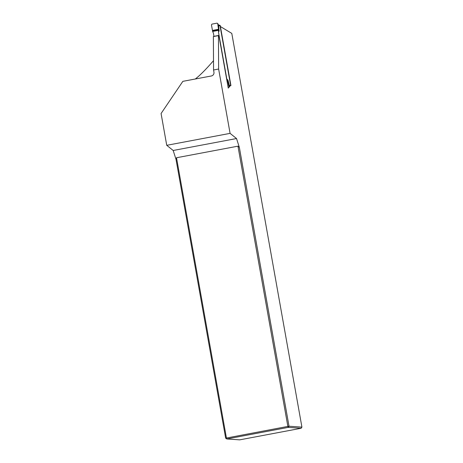 <?xml version="1.0" encoding="UTF-8"?>
<svg xmlns="http://www.w3.org/2000/svg" width="463" height="463" viewBox="0 0 463 463"><rect width="100%" height="100%" fill="white"/><g stroke="black" fill="none" stroke-linecap="round" stroke-linejoin="round"><path stroke-width="0.69" d="M225.672 438.177L287.87 426.4L237.953 146.169L176.507 157.75L226.424 437.986L226.795 438.965L239.701 439.85L301.147 428.269L288.246 427.384L226.795 438.965L225.672 438.177L176.004 159.33L173.179 150.481L166.738 145.313L161.078 113.516L182.844 81.349L211.354 75.978A3.287 3.218 93.9 0 0 213.947 72.147L213.559 69.988L213.374 36.565A1.644 0.324 79.3 0 1 213.466 36.432L218.536 35.477A1.644 0.324 79.3 0 0 218.443 35.61L218.629 69.033L213.559 69.988M173.179 150.481L236.529 138.541L239.348 147.384L289.022 426.232L301.922 427.118L231.789 33.394L220.133 26.385L230.638 85.331L229.116 87.131M236.529 138.541L230.088 133.367L218.629 69.033M166.738 145.313L230.088 133.367M228.259 88.138L219.173 37.115A1.644 0.324 79.3 0 0 218.536 35.477M176.004 159.33L176.507 157.75M237.953 146.169L239.348 147.384M287.87 426.4L289.022 426.232L288.246 427.384L287.87 426.4M301.922 427.118L301.147 428.269M213.507 60.682C205.925 69.427 199.854 75.533 195.282 79.005M218.443 35.61L213.374 36.565M217.703 23.486L218.495 24.961L219.699 25.245A0.66 0.642 93.9 0 1 220.284 25.783L230.939 85.574L229.359 85.47L228.074 80.406L226.801 78.918L218.449 32.028L219.213 30.68L218.623 30.321L212.65 31.449L211.446 24.909L211.95 24.122L217.037 23.162L217.703 23.486L218.623 30.321M212.708 31.698L213.379 32.983L213.975 36.334M229.521 86.28L229.359 85.47A9.862 2.917 165.8 0 0 229.278 85.823L227.9 80.406L227.553 80.458L229.052 87.015L229.347 86.095L228.977 86.5M220.284 25.783L218.704 25.673L219.051 30.876A1.644 1.609 -36.4 0 0 219.034 30.627L218.49 25.268A9.862 3.843 174.2 0 0 218.704 25.673L218.64 25.193M226.87 80.319L227.553 80.458M229.388 86.28L229.04 87.368L228.213 87.872M229.04 87.368L229.052 87.015M227.906 80.4L227.9 80.406A1.644 1.632 -141.9 0 0 227.825 80.163L227.906 80.4A1.644 1.632 -137.1 0 0 227.831 80.168L227.773 79.873M218.021 24.979L218.49 25.268M218.733 25.656A9.862 5.568 -4.4 0 1 218.467 25.002L217.778 23.717M229.388 85.487A9.862 4.728 -15.5 0 0 229.347 86.095L229.278 85.823M219.097 31.183L219.051 30.876A1.644 1.615 -38.4 0 0 219.04 30.633M227.825 80.163L226.801 78.918M219.051 30.876L218.53 31.131L218.634 30.581M218.449 32.028L218.53 31.131M227.472 80.209L227.183 79.729M227.611 80.666L226.951 80.788M212.644 31.247L218.611 30.118M227.738 81.071L227.026 81.204M227.86 81.529L227.107 81.673M218.548 29.279L212.644 30.396M212.685 30.847L218.594 29.736"/></g></svg>
